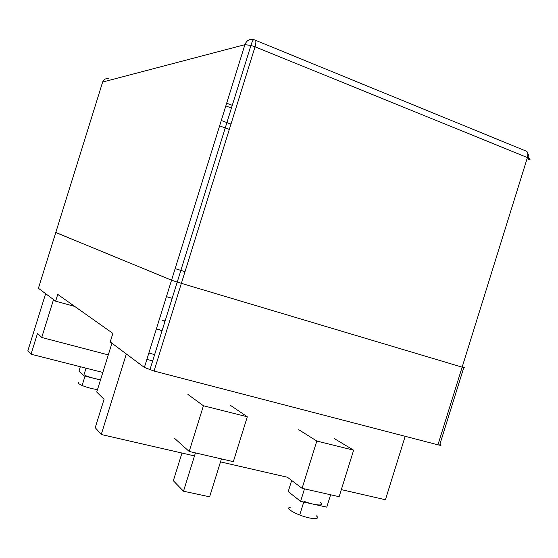 <?xml version="1.0" encoding="UTF-8"?>
<svg xmlns="http://www.w3.org/2000/svg" width="558" height="558" viewBox="0 0 558 558"><rect width="100%" height="100%" fill="white"/><g stroke="black" fill="none" stroke-linecap="round" stroke-linejoin="round"><path stroke-width="0.84" d="M101.242 434.515L126.331 353.974L111.935 343.219L96.729 392.044L104.06 399.319L95.237 427.644L101.242 434.515L194.491 455.921M220.494 461.885L287.391 477.243L302.087 488.327L339.131 496.704L353.626 450.18L334.409 438.637M341.343 489.624L385.425 499.745L405.178 436.314M146.88 359.394L152.676 360.921M148.853 353.061L154.643 354.602M41.731 337.478L53.533 299.583L45.637 293.675L27.9 350.619L31.032 354.204L37.532 333.321L41.731 337.478L108.301 354.895M31.032 354.204L102.832 372.444M462.233 366.843L463.838 367.422C465.951 368.196 465.386 368.106 462.136 367.157L177.221 282.104L462.136 367.157L437.946 444.824C441.245 445.626 441.887 445.472 439.864 444.377L463.768 367.631M437.946 444.824L154.057 371.049L144.369 367.45L110.212 341.928L112.869 333.391L57.739 294.415L55.64 301.153L38.411 288.277L55.779 232.519L171.55 280.179L177.221 282.104L171.55 280.179L55.786 232.484M175.142 268.656L185.019 271.648M166.423 296.647L172.171 298.321M55.64 301.153L74.772 306.454M156.331 329.046L160.509 330.203M181.964 453.04L173.336 480.738L183.498 491.214L209.62 496.808L221.428 458.906M183.498 491.214L195.433 452.908M230.175 405.171L247.313 416.784L203.426 405.771L187.92 394.436M174.312 438.121L189.19 451.464L233.335 461.654L247.313 416.784M189.19 451.464L203.426 405.771M291.667 480.466L288.2 491.612L300.602 501.356L326.772 507.131L330.615 494.779M304.494 488.871L300.602 501.356M290.99 507.096C288.326 507.25 288.026 508.226 290.083 510.012C292.092 511.616 295.301 513.283 299.716 515.006C311.183 519.547 321.743 519.847 315.995 515.613M320.187 502.165C325.977 506.252 315.472 505.771 303.984 501.293M298.732 429.688L316.811 441.057L302.087 488.327M316.811 441.057L353.626 450.18M80.352 366.732L78.971 371.175L83.679 375.778L100.482 379.991M86.044 368.182L83.679 375.778M78.476 382.523L78.204 383.388L82.096 385.515C88.031 387.81 93.172 389.135 97.524 389.491M100.621 379.552C96.283 379.14 91.149 377.794 85.207 375.527M165.112 320.983L162.385 320.215L164.917 321.61M161.973 331.061L159.372 329.534M225.83 105.915L231.437 108.036M226.674 103.202L232.281 105.323M255.529 40.302L525.071 150.653C527.659 151.072 528.44 153.373 527.422 157.551C530.539 158.925 530.902 159.658 528.517 159.748L528.845 156.128L527.673 152.85M253.674 39.59C249.51 38.795 246.587 40.49 244.906 44.668L250.94 45.421L255.048 46.802L154.057 371.049M102.56 82.326L55.779 232.519M144.369 367.45L244.906 44.668L102.644 82.054C103.844 79.208 105.936 78.148 108.915 78.873M221.289 120.507L230.977 124.092M254.434 39.855C256.122 39.82 256.324 42.143 255.048 46.802L527.422 157.551L462.136 367.157M219.615 125.864L229.31 129.435M149.9 369.815L250.94 45.421C252.362 40.846 253.485 38.969 254.302 39.799M303.747 502.054L299.716 515.006M85.025 376.113L82.096 385.515M221.282 120.514L230.97 124.106"/></g></svg>
